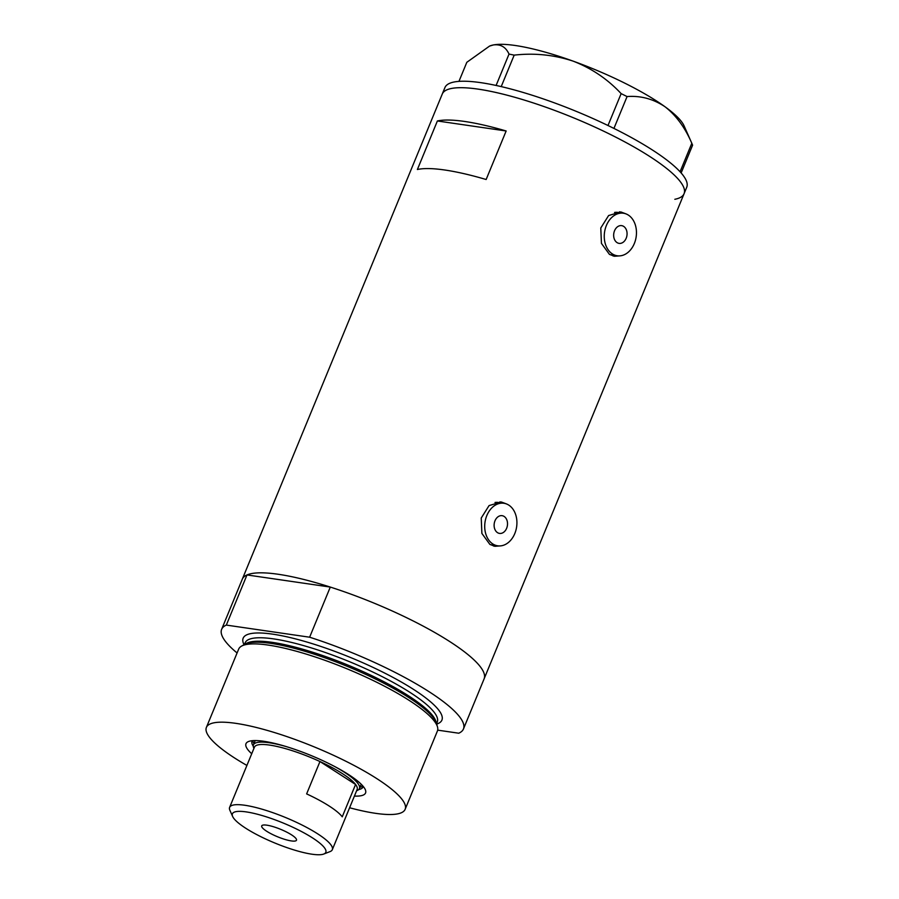 <?xml version="1.0" encoding="UTF-8"?>
<svg xmlns="http://www.w3.org/2000/svg" width="899" height="899" viewBox="0 0 899 899"><rect width="100%" height="100%" fill="white"/><g stroke="black" fill="none" stroke-linecap="round" stroke-linejoin="round"><path stroke-width="1.35" d="M497.484 532.635A8.956 6.653 98.3 0 0 499.518 533.41A8.956 6.653 98.3 0 0 507.103 526.926A8.956 6.653 98.3 0 0 504.148 516.453A8.956 6.653 98.3 0 0 502.103 515.678A8.956 6.653 98.3 0 0 494.529 522.162A8.956 6.653 98.3 0 0 497.484 532.635M617.029 242.595A8.956 6.653 98.3 0 0 619.074 243.371A8.956 6.653 98.3 0 0 626.648 236.887A8.956 6.653 98.3 0 0 623.692 226.413A8.956 6.653 98.3 0 0 621.647 225.638A8.956 6.653 98.3 0 0 614.073 232.122A8.956 6.653 98.3 0 0 617.029 242.595M628.356 215.097A21.497 15.98 98.3 0 0 623.457 213.232A21.497 15.98 98.3 0 0 605.263 228.773A21.497 15.98 98.3 0 0 612.354 253.911A21.497 15.98 98.3 0 0 617.265 255.777A21.497 15.98 98.3 0 0 635.458 240.224A21.497 15.98 98.3 0 0 628.356 215.097M623.457 213.232L617.995 212.434A21.497 15.98 98.3 0 0 614.568 212.434M508.812 505.137A21.497 15.98 98.3 0 0 503.912 503.271A21.497 15.98 98.3 0 0 485.718 518.824A21.497 15.98 98.3 0 0 492.809 543.962A21.497 15.98 98.3 0 0 497.72 545.817A21.497 15.98 98.3 0 0 515.914 530.275A21.497 15.98 98.3 0 0 508.812 505.137M503.912 503.271L498.451 502.474A21.497 15.98 98.3 0 0 495.023 502.474M626.086 213.906L620.849 211.95L608.623 215.535L600.779 227.986L601.442 243.393L609.421 254.35L614.399 256.26L619.231 255.9M613.073 255.99A22.396 16.643 98.3 0 0 616.422 255.653M506.542 503.946L501.294 501.99L489.078 505.575L481.235 518.026L481.886 533.433L489.865 544.389L494.843 546.3L499.687 545.94M493.529 546.03A22.396 16.643 98.3 0 0 496.866 545.693M417.383 169.506A130.771 28.049 22.4 0 1 486.145 179.508L506.148 130.984A130.771 28.049 -157.6 0 0 437.386 120.972L417.383 169.506M221.637 629.322L242.303 579.17A130.771 28.049 22.4 0 1 322.258 584.575A130.771 28.049 22.4 0 1 449.803 641.605A130.771 28.049 22.4 0 1 484.112 678.835A130.771 28.049 -157.6 0 0 330.293 587.069L309.627 637.211A130.771 28.049 -157.6 0 1 463.446 728.988L684.072 193.712A130.771 28.049 -157.6 0 0 592.643 126.062A130.771 28.049 -157.6 0 0 451.489 88.462A130.771 28.049 -157.6 0 0 442.263 94.047A130.771 28.049 22.4 0 1 522.218 99.441A130.771 28.049 22.4 0 1 649.752 156.482A130.771 28.049 22.4 0 1 684.072 193.712L686.735 187.239A130.771 28.049 -157.6 0 0 595.318 119.589A130.771 28.049 -157.6 0 0 454.164 81.989A130.771 28.049 -157.6 0 0 444.926 87.574L242.303 579.17A130.771 28.049 -157.6 0 1 246.989 574.944L226.323 625.086A130.771 28.049 -157.6 0 0 221.637 629.322A130.771 28.049 -157.6 0 0 237.078 652.966M506.148 130.984L437.386 120.972M503.058 503.148A22.396 16.643 98.3 0 0 499.9 501.856M489.989 544.457A21.497 15.98 98.3 0 0 492.259 545.019L497.72 545.817M622.614 213.108A22.396 16.643 98.3 0 0 619.445 211.816M609.533 254.417A21.497 15.98 98.3 0 0 611.803 254.979L617.265 255.777M674.834 199.286A130.771 28.049 -157.6 0 0 684.072 193.712M514.183 55.131C534.332 52.827 553.975 54.828 573.124 61.132C591.621 68.313 607.623 79.134 621.142 93.62L627.075 96.564C640.616 95.541 653.236 98.912 664.9 106.678C676.026 115.286 685.004 127.489 691.814 143.278L684.038 125.77A107.487 23.059 22.4 0 0 664.9 106.678A107.487 23.059 22.4 0 0 573.124 61.132A107.487 23.059 22.4 0 0 493.382 44.95C500.608 43.984 505.822 47.029 509.025 54.086L514.183 55.131L501.215 86.607M607.994 125.512L621.142 93.62M680.071 171.765L691.814 143.278L692.601 145.177L681.139 172.956M627.075 96.564L613.938 128.422M458.951 81.382L466.817 62.312L489.562 46.085L493.382 44.95A107.487 23.059 22.4 0 0 490.146 45.849L489.562 46.085M496.102 85.461L509.025 54.086M251.72 753.755A64.672 13.878 22.4 0 1 248.607 741.484A64.672 13.878 22.4 0 1 348.598 774.578A64.672 13.878 22.4 0 1 365.264 789.569A64.672 13.878 22.4 0 1 354.408 796.076M358.735 789.569A60.008 12.878 -157.6 0 0 362.994 787.007A60.008 12.878 -157.6 0 0 363.174 786.367M359.993 787.243A60.008 12.878 -157.6 0 0 362.893 786.041M241.573 646.1L244.685 644.369A105.228 22.576 22.4 0 1 290.242 647.28A105.228 22.576 22.4 0 1 402.1 693.387A105.228 22.576 22.4 0 1 408.809 697.545A105.228 22.576 22.4 0 1 436.476 723.414L437.476 726.853A107.487 23.059 -157.6 0 0 409.214 700.422A107.487 23.059 -157.6 0 0 312.447 656.068A107.487 23.059 -157.6 0 0 241.573 646.1A107.487 23.059 -157.6 0 0 238.673 649.112L206.399 727.392A107.487 23.059 -157.6 0 0 234.605 757.992A107.487 23.059 -157.6 0 0 246.91 765.442M349.599 807.763A107.487 23.059 -157.6 0 0 405.146 809.302A107.487 23.059 -157.6 0 0 376.939 778.703A107.487 23.059 -157.6 0 0 272.116 731.831A107.487 23.059 -157.6 0 0 206.399 727.392M246.989 574.944L330.293 587.069M437.678 730.145L458.76 733.213A130.771 28.049 -157.6 0 0 463.446 728.988M226.323 625.086L309.627 637.211M405.146 809.302L437.408 731.022A107.487 23.059 -157.6 0 0 437.476 726.853M252.349 740.686A60.008 12.878 -157.6 0 0 252.023 741.27A60.008 12.878 -157.6 0 0 253.237 746.091M252.776 740.652A60.008 12.878 -157.6 0 0 253.99 743.552M312.56 837.924A50.513 10.833 -157.6 0 0 258.507 814.528A50.513 10.833 -157.6 0 0 232.639 816.472A50.513 10.833 -157.6 0 0 245.652 828.181A50.513 10.833 -157.6 0 0 323.764 854.039A50.513 10.833 -157.6 0 0 312.56 837.924M232.639 816.472L229.886 810.302A55.536 11.912 22.4 0 1 229.627 807.358A55.536 11.912 22.4 0 1 263.587 809.651A55.536 11.912 22.4 0 1 317.74 833.879A55.536 11.912 22.4 0 1 332.315 849.69A55.536 11.912 22.4 0 1 330.068 851.589L323.764 854.039M266.655 831.238A18.812 4.034 -157.6 0 0 284.994 839.441A18.812 4.034 -157.6 0 0 296.49 840.217A18.812 4.034 -157.6 0 0 291.557 834.868A18.812 4.034 -157.6 0 0 273.217 826.664A18.812 4.034 -157.6 0 0 261.71 825.889A18.812 4.034 -157.6 0 0 266.655 831.238M332.315 849.69L357.117 789.513A55.536 11.912 -157.6 0 0 355.577 784.467L342.238 816.82A55.536 11.912 -157.6 0 0 329.214 806.055A55.536 11.912 -157.6 0 0 306.626 793.896L319.965 761.543A55.536 11.912 -157.6 0 0 254.428 747.181L229.627 807.358M342.541 773.702A55.536 11.912 -157.6 0 0 319.965 761.543L355.577 784.467A55.536 11.912 -157.6 0 0 342.541 773.702M253.934 748.406L253.709 747.912A57.322 12.294 22.4 0 1 253.439 744.889A57.322 12.294 22.4 0 1 286.14 746.563M335.057 766.723A57.322 12.294 22.4 0 1 344.396 772.252A57.322 12.294 22.4 0 1 359.443 788.569A57.322 12.294 22.4 0 1 357.117 790.536L356.611 790.738M245.674 643.886A103.902 22.295 22.4 0 1 313.302 652.427A103.902 22.295 22.4 0 1 408.573 695.86A103.902 22.295 22.4 0 1 436.116 722.38M244.067 644.718A107.487 23.059 22.4 0 1 297.479 639.403A107.487 23.059 22.4 0 1 413.709 689.511A107.487 23.059 22.4 0 1 436.678 724.1M436.554 723.695L437.262 721.976A103.902 22.295 -157.6 0 0 410 692.399A103.902 22.295 -157.6 0 0 308.672 647.089A103.902 22.295 -157.6 0 0 245.146 642.796L244.438 644.504M285.579 646.179L290.242 647.28M253.439 744.889L255.226 740.562M359.443 788.569L361.218 784.254"/></g></svg>
